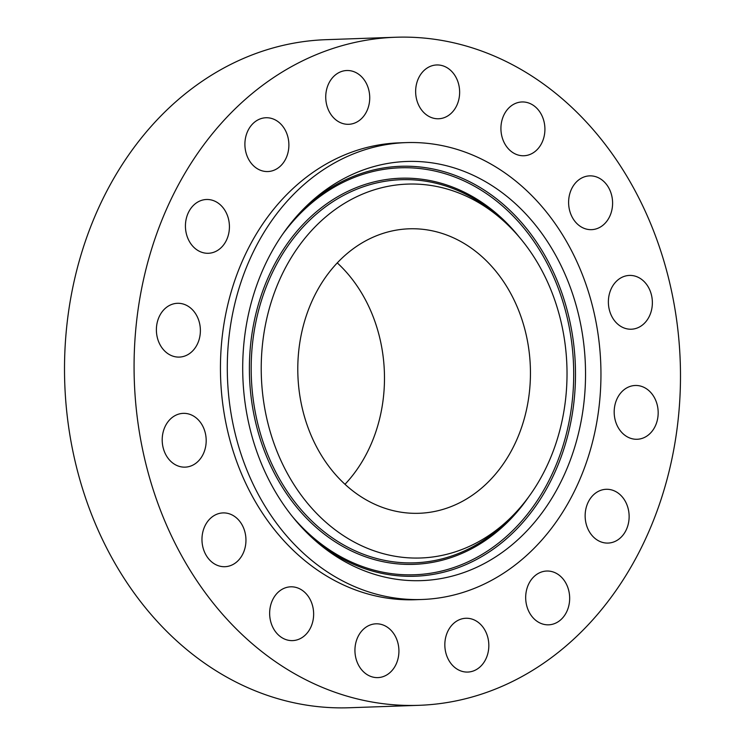 <?xml version="1.0" encoding="UTF-8"?>
<svg xmlns="http://www.w3.org/2000/svg" width="745" height="745" viewBox="0 0 745 745"><rect width="100%" height="100%" fill="white"/><g stroke="black" fill="none" stroke-linecap="round" stroke-linejoin="round"><path stroke-width="1.12" d="M170.465 304.956A26.913 21.987 88 0 0 156.85 335.306A26.913 21.987 88 0 0 179.322 357.088A26.913 21.987 88 0 0 186.306 355.43A26.913 21.987 88 0 0 199.921 325.081A26.913 21.987 88 0 0 177.45 303.299A26.913 21.987 88 0 0 170.465 304.956M662.184 255.451A334.235 273.126 88 0 0 395.623 37.25A334.235 273.126 88 0 0 152.38 487.118A334.235 273.126 88 0 0 418.941 705.319A334.235 273.126 88 0 0 662.184 255.451M395.623 37.25L326.059 39.681A334.235 273.126 88 0 0 82.816 489.549A334.235 273.126 88 0 0 349.377 707.75L418.941 705.319M345 484.287A142.323 116.294 88 0 0 376.691 326.822A142.323 116.294 88 0 0 337.271 262.901M522.655 321.728A142.323 116.294 88 0 0 409.154 228.808A142.323 116.294 88 0 0 305.58 420.366A142.323 116.294 88 0 0 419.081 513.286A142.323 116.294 88 0 0 522.655 321.728M588.438 291.835A228.575 186.781 88 0 0 406.146 142.612A228.575 186.781 88 0 0 239.806 450.259A228.575 186.781 88 0 0 422.089 599.483A228.575 186.781 88 0 0 588.438 291.835M406.146 142.612L399.311 142.844A228.575 186.781 88 0 0 232.962 450.502A228.575 186.781 88 0 0 415.254 599.725L422.089 599.483M169.022 420.506A26.913 21.987 88 0 0 163.947 450.418A26.913 21.987 88 0 0 185.133 467.143A26.913 21.987 88 0 0 199.362 460A26.913 21.987 88 0 0 204.437 430.079A26.913 21.987 88 0 0 183.251 413.354A26.913 21.987 88 0 0 169.022 420.506M203.851 528.559A26.913 21.987 88 0 0 224.906 566.703A26.913 21.987 88 0 0 244.071 551.058A26.913 21.987 88 0 0 223.025 512.914A26.913 21.987 88 0 0 203.851 528.559M269.653 612.669A26.913 21.987 88 0 0 292.58 640.607A26.913 21.987 88 0 0 313.636 614.755A26.913 21.987 88 0 0 290.708 586.818A26.913 21.987 88 0 0 269.653 612.669M356.408 660.033A26.913 21.987 88 0 0 377.864 677.605A26.913 21.987 88 0 0 397.448 641.38A26.913 21.987 88 0 0 375.992 623.816A26.913 21.987 88 0 0 356.408 660.033M450.902 663.441A26.913 21.987 88 0 0 467.776 672.064A26.913 21.987 88 0 0 487.23 655.591A26.913 21.987 88 0 0 482.769 626.89A26.913 21.987 88 0 0 465.895 618.266A26.913 21.987 88 0 0 446.432 634.74A26.913 21.987 88 0 0 450.902 663.441M538.756 622.364A26.913 21.987 88 0 0 548.609 624.822A26.913 21.987 88 0 0 569.282 603.31A26.913 21.987 88 0 0 556.589 573.482A26.913 21.987 88 0 0 546.737 571.033A26.913 21.987 88 0 0 526.063 592.545A26.913 21.987 88 0 0 538.756 622.364M606.598 543.068A26.913 21.987 88 0 0 608.078 543.077A26.913 21.987 88 0 0 629.134 516.322A26.913 21.987 88 0 0 607.678 489.297A26.913 21.987 88 0 0 606.207 489.288A26.913 21.987 88 0 0 585.142 516.043A26.913 21.987 88 0 0 606.598 543.068M644.099 437.622A26.913 21.987 88 0 0 657.714 407.264A26.913 21.987 88 0 0 635.243 385.482A26.913 21.987 88 0 0 628.268 387.139A26.913 21.987 88 0 0 614.644 417.498A26.913 21.987 88 0 0 637.124 439.271A26.913 21.987 88 0 0 644.099 437.622M645.543 322.073A26.913 21.987 88 0 0 650.618 292.152A26.913 21.987 88 0 0 629.432 275.426A26.913 21.987 88 0 0 615.202 282.569A26.913 21.987 88 0 0 610.127 312.49A26.913 21.987 88 0 0 631.313 329.215A26.913 21.987 88 0 0 645.543 322.073M610.714 214.011A26.913 21.987 88 0 0 589.668 175.867A26.913 21.987 88 0 0 570.493 191.512A26.913 21.987 88 0 0 591.539 229.656A26.913 21.987 88 0 0 610.714 214.011M544.912 129.9A26.913 21.987 88 0 0 521.984 101.963A26.913 21.987 88 0 0 500.929 127.814A26.913 21.987 88 0 0 523.865 155.752A26.913 21.987 88 0 0 544.912 129.9M458.166 82.537A26.913 21.987 88 0 0 436.7 64.964A26.913 21.987 88 0 0 417.116 101.19A26.913 21.987 88 0 0 438.582 118.762A26.913 21.987 88 0 0 458.166 82.537M363.662 79.128A26.913 21.987 88 0 0 346.798 70.514A26.913 21.987 88 0 0 327.334 86.979A26.913 21.987 88 0 0 331.804 115.68A26.913 21.987 88 0 0 348.669 124.303A26.913 21.987 88 0 0 368.132 107.829A26.913 21.987 88 0 0 363.662 79.128M275.808 120.206A26.913 21.987 88 0 0 265.956 117.747A26.913 21.987 88 0 0 245.282 139.259A26.913 21.987 88 0 0 257.975 169.087A26.913 21.987 88 0 0 267.828 171.546A26.913 21.987 88 0 0 288.501 150.034A26.913 21.987 88 0 0 275.808 120.206M207.967 199.502A26.913 21.987 88 0 0 206.486 199.492A26.913 21.987 88 0 0 185.43 226.257A26.913 21.987 88 0 0 206.887 253.272A26.913 21.987 88 0 0 208.367 253.281A26.913 21.987 88 0 0 229.423 226.527A26.913 21.987 88 0 0 207.967 199.502M552.445 497.269A209.708 171.369 88 0 0 531.856 220.716A209.708 171.369 88 0 0 305.226 207.25A209.708 171.369 88 0 0 275.799 244.826A209.708 171.369 88 0 0 316.914 542.043A209.708 171.369 88 0 0 552.445 497.269M290.736 258.459A187.06 152.855 88 0 0 309.101 505.138A187.06 152.855 88 0 0 511.256 517.151A187.06 152.855 88 0 0 537.508 483.635A187.06 152.855 88 0 0 500.836 218.527A187.06 152.855 88 0 0 290.736 258.459M282.588 234.33A203.599 166.368 -92 0 1 511.647 214.551A203.599 166.368 -92 0 1 541.578 493.833A203.599 166.368 -92 0 1 292.44 516.611M303.29 209.187A205.099 167.588 -92 0 1 523.903 225.307A205.099 167.588 -92 0 1 543.133 494.708A205.099 167.588 -92 0 1 314.846 540.237M519.498 237.376A193.169 157.847 88 0 0 279.869 255.013A193.169 157.847 88 0 0 310.05 521.751A193.169 157.847 88 0 0 528.559 497.055M511.256 517.151L507.382 520.979A191.679 156.627 -92 0 1 300.235 508.667A191.679 156.627 -92 0 1 281.424 255.898A191.679 156.627 -92 0 1 496.701 214.979L500.836 218.527"/></g></svg>
